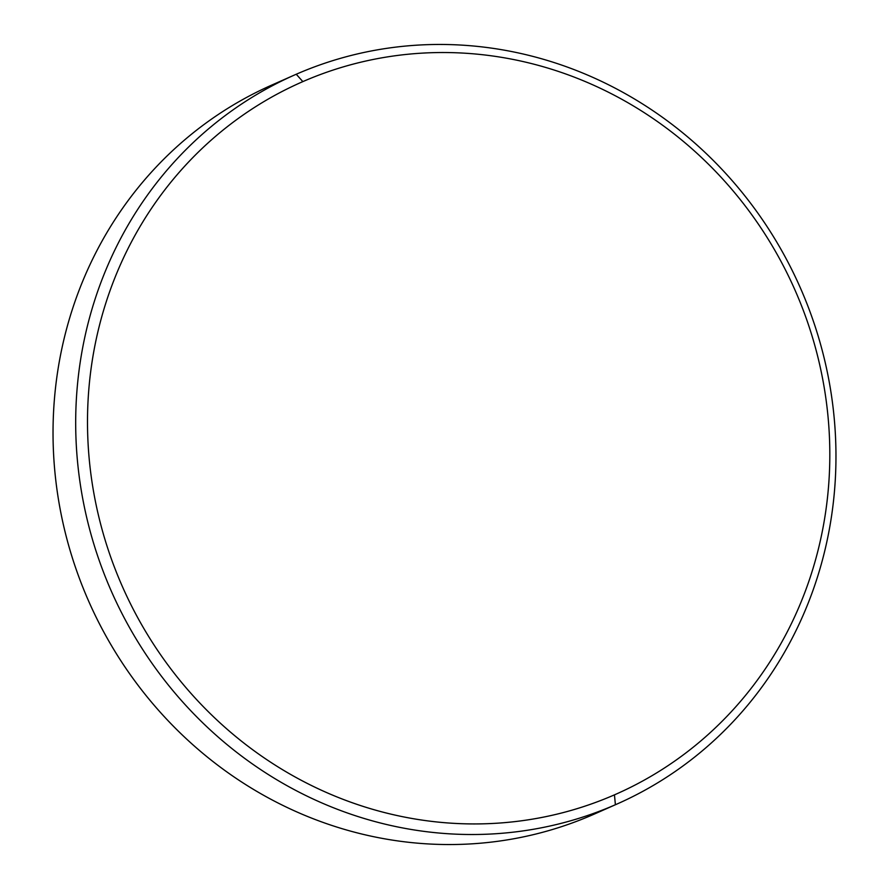 <?xml version="1.0" encoding="UTF-8"?>
<svg xmlns="http://www.w3.org/2000/svg" width="889" height="889" viewBox="0 0 889 889"><rect width="100%" height="100%" fill="white"/><g stroke="black" fill="none" stroke-linecap="round" stroke-linejoin="round"><path stroke-width="1.33" d="M596.352 813.168A398.583 376.414 -113.9 0 1 592.752 814.757L615.399 804.734A398.583 376.414 -113.9 0 1 111.225 590.929A398.583 376.414 -113.9 0 1 294.448 75.032A398.583 376.414 -113.9 0 1 296.248 74.243L302.849 81.61A389.171 367.524 -113.9 0 1 795.533 291.292A389.171 367.524 -113.9 0 1 614.455 794.855L615.399 804.734A398.583 376.414 66.1 0 0 800.845 288.992A398.583 376.414 66.1 0 0 296.248 74.243A398.583 376.414 -113.9 0 1 800.433 288.036A398.583 376.414 -113.9 0 1 617.199 803.945A398.583 376.414 -113.9 0 1 615.399 804.734L592.752 814.757A398.583 376.414 66.1 0 0 594.552 813.968L617.199 803.945M294.448 75.032L271.801 85.055A398.583 376.414 66.1 0 0 88.567 600.964A398.583 376.414 66.1 0 0 592.752 814.757A398.583 376.414 -113.9 0 1 88.155 600.008A398.583 376.414 -113.9 0 1 273.601 84.266M302.849 81.61C280.735 91.256 259.821 103.102 240.13 117.126C220.428 131.161 202.314 147.118 185.801 164.987C169.277 182.867 154.664 202.314 141.951 223.35C129.249 244.375 118.693 266.578 110.28 289.958C101.879 313.339 95.779 337.442 92 362.279C88.211 387.104 86.822 412.185 87.8 437.51C88.789 462.836 92.145 487.928 97.857 512.775C103.58 537.623 111.558 561.748 121.782 585.162C132.017 608.587 144.307 630.834 158.653 651.915C172.999 672.995 189.135 692.509 207.048 710.455C224.961 728.391 244.319 744.426 265.122 758.528C285.914 772.641 307.75 784.565 330.619 794.299C353.5 804.034 376.969 811.401 401.05 816.38C425.12 821.369 449.334 823.892 473.681 823.936C498.04 823.981 522.054 821.558 545.746 816.669C569.438 811.768 592.341 804.501 614.455 794.855C636.58 785.198 657.493 773.363 677.185 759.328C696.887 745.304 714.989 729.347 731.514 711.478C748.038 693.598 762.651 674.151 775.364 653.115C788.065 632.09 798.622 609.876 807.034 586.496C815.435 563.126 821.536 539.012 825.314 514.186C829.093 489.361 830.493 464.28 829.515 438.955C828.526 413.629 825.17 388.537 819.447 363.69C813.735 338.842 805.756 314.717 795.533 291.292C785.298 267.878 773.008 245.631 758.661 224.55C744.315 203.459 728.18 183.945 710.267 166.01C692.342 148.063 672.995 132.039 652.193 117.937C631.401 103.824 609.565 91.9 586.696 82.166C563.815 72.431 540.345 65.064 516.265 60.085C492.195 55.096 467.981 52.573 443.633 52.529C419.275 52.484 395.261 54.907 371.569 59.796C347.877 64.697 324.974 71.965 302.849 81.61L296.248 74.243A398.583 376.414 66.1 0 0 110.803 589.974A398.583 376.414 66.1 0 0 615.399 804.734L614.455 794.855A389.171 367.524 -113.9 0 1 121.782 585.162A389.171 367.524 -113.9 0 1 302.849 81.61"/></g></svg>
